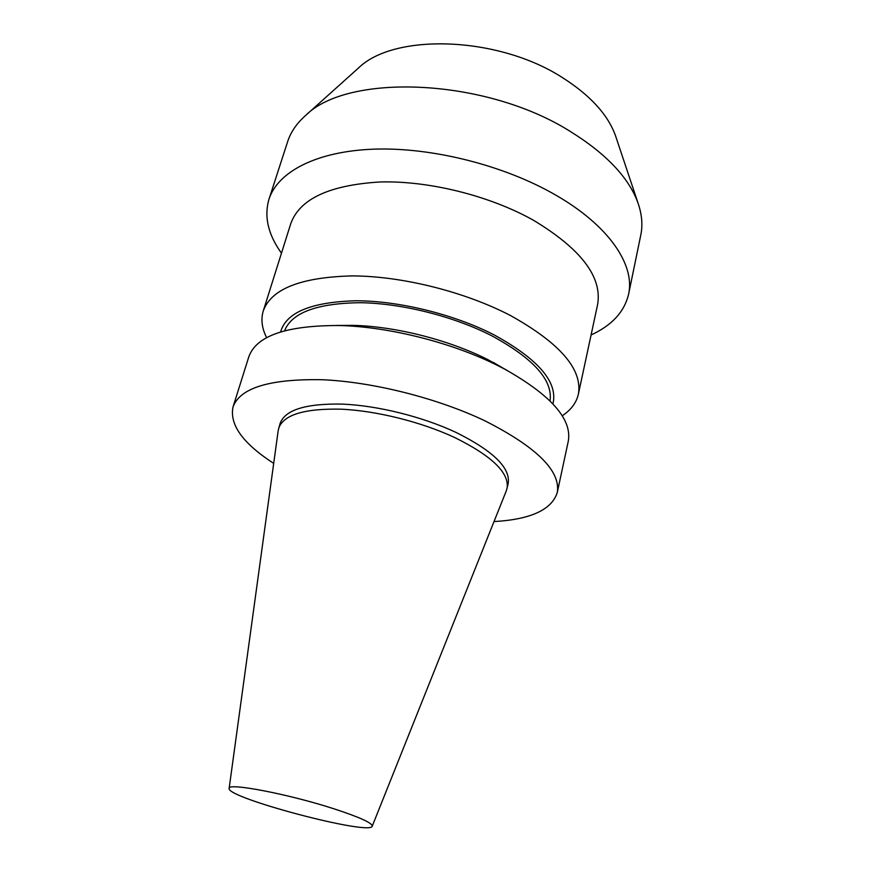 <?xml version="1.0" encoding="UTF-8"?>
<svg xmlns="http://www.w3.org/2000/svg" width="871" height="871" viewBox="0 0 871 871"><rect width="100%" height="100%" fill="white"/><g stroke="black" fill="none" stroke-linecap="round" stroke-linejoin="round"><path stroke-width="1.31" d="M616.135 137.596L615.514 135.756C607.991 114.765 590.353 95.418 562.601 77.715C498.288 36.038 394.334 32.913 358.623 67.884L357.186 69.179M591.082 334.965C611.878 325.416 624.376 311.851 628.579 294.289L640.795 234.996C642.852 225.066 641.949 214.473 638.073 203.215C629.004 177.804 606.336 153.829 570.059 131.303C485.517 78.031 348.019 72.805 305.699 115.397C296.761 123.268 290.74 132.033 287.637 141.679L268.965 199.274C263.935 216.618 268.105 234.582 281.475 253.167M628.579 294.289C635.264 265.111 609.058 225.502 555.121 194.745C503.95 165.272 431.896 147.155 374.16 149.148C316.347 151.195 277.686 171.914 268.965 199.274M562.231 415.805C571.028 409.958 576.406 402.761 578.366 394.215L597.56 304.785C602.514 277.196 581.164 249.03 533.509 220.287C489.676 195.67 428.717 180.515 379.821 181.985C329.249 185.098 299.559 199.013 290.751 223.716L263.26 310.958C260.756 319.363 261.877 328.269 266.635 337.698M578.366 394.215C582.71 369.456 560.129 343.25 510.624 315.607C465.114 291.839 402.304 276.107 352.472 275.9C301.007 277.141 271.262 288.834 263.26 310.958M552.933 403.872C558.191 382.293 538.474 359.244 493.803 334.725C453.758 314.224 398.842 300.756 355.738 300.767C311.187 302.041 286.145 312.428 280.604 331.927M550.047 400.9C552.976 380.224 533.52 358.504 491.69 335.738C453.519 316.238 401.509 303.217 359.941 302.705C316.902 303.315 291.785 312.667 284.588 330.762M507.26 370.502L487.738 359.571C448.935 339.919 395.456 326.364 353.038 325.351L336.805 325.46M494.009 521.577C530.635 519.464 551.724 509.796 557.255 492.583L568.273 441.259C572.236 419.321 551.136 395.325 504.951 369.26L498.539 365.951C452.876 342.826 389.272 326.701 339.418 325.525C286.396 325.373 256.194 335.814 248.801 356.86L233.036 406.92C229.345 424.623 242.9 443.437 273.701 463.372M557.255 492.583C560.88 471.157 536.906 447.291 485.31 421.009C437.928 398.287 373.082 381.901 322.237 379.723C269.814 378.776 240.08 387.835 233.036 406.92M372.211 826.22L506.367 490.678L508.185 483.59C510.7 468.043 493.334 450.993 456.099 432.452C422.74 416.784 377.96 405.614 342.597 404.111C305.993 403.382 285.176 409.795 280.146 423.339L278.219 430.405L229.138 788.418C226.144 797.814 370.164 835.866 372.211 826.22C372.538 823.106 360.028 817.379 334.682 809.039C289.118 794.134 227.026 782.3 229.138 788.418M507.064 488.468C509.557 473.04 492.137 456.077 454.825 437.59C421.401 421.956 376.555 410.764 341.16 409.185C304.523 408.39 283.706 414.694 278.709 428.129M358.623 67.884L305.699 115.397M615.514 135.756L638.073 203.215M353.038 325.351L339.418 325.525M493.204 362.38L504.951 369.26"/></g></svg>
